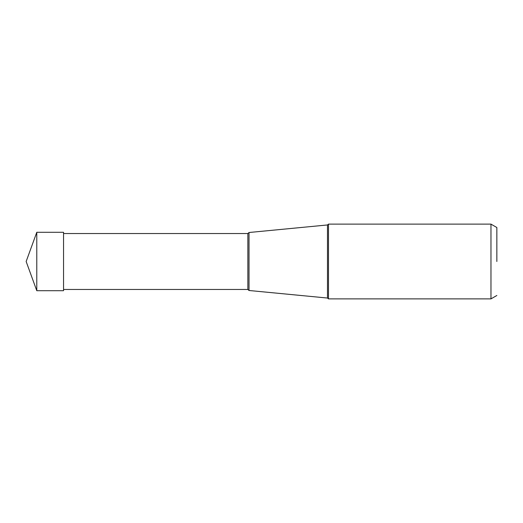 <?xml version="1.0" encoding="UTF-8"?>
<svg xmlns="http://www.w3.org/2000/svg" width="523" height="523" viewBox="0 0 523 523"><rect width="100%" height="100%" fill="white"/><g stroke="black" fill="none" stroke-linecap="round" stroke-linejoin="round"><path stroke-width="0.78" d="M36.78 261.5L36.78 232.297L26.15 261.5L36.78 290.703L36.78 261.5M36.78 232.297L63.545 232.297L63.545 290.703L36.78 290.703M328.496 298.881L328.496 224.119L490.966 224.119L490.966 298.881L328.496 298.881L327.483 298.045L327.483 224.955L328.496 224.119M496.85 261.5L496.85 227.518L496.85 261.5M247.856 289.461L63.545 289.461L63.545 233.539L247.856 233.539L247.856 289.461L249.026 290.494L249.026 232.506L327.483 224.955M496.85 295.482L490.966 298.881M496.85 227.518L490.966 224.119M249.026 290.494L327.483 298.045M247.856 233.539L249.026 232.506"/></g></svg>
